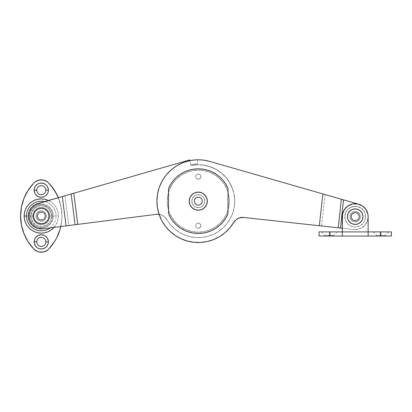 <?xml version="1.0" encoding="UTF-8"?>
<svg xmlns="http://www.w3.org/2000/svg" width="412" height="412" viewBox="0 0 412 412"><rect width="100%" height="100%" fill="white"/><g stroke="black" fill="none" stroke-linecap="round" stroke-linejoin="round"><path stroke-width="0.31" stroke-dasharray="2.06 1.54" d="M37.147 216.022A4.135 4.135 0 0 0 41.282 220.157A4.135 4.135 0 0 0 45.418 216.022A4.135 4.135 0 0 1 41.282 220.157A4.135 4.135 0 0 1 37.147 216.022L37.461 214.441L38.357 213.097L39.696 212.201L41.282 211.886L42.863 212.201L44.208 213.097L45.104 214.441L45.418 216.022L45.104 217.603L44.208 218.947L42.863 219.843L41.282 220.157L39.696 219.843L38.357 218.947L37.461 217.603L37.147 216.022L37.842 218.319L38.986 219.462L40.474 220.08L42.863 219.843L44.208 218.947L45.341 216.83L45.341 215.213L44.208 213.097L42.091 211.964L39.696 212.201L37.842 213.725L37.147 216.022A4.135 4.135 0 0 1 41.282 211.886A4.135 4.135 0 0 1 45.418 216.022A4.135 4.135 0 0 0 41.282 211.886A4.135 4.135 0 0 0 37.147 216.022A4.135 4.135 0 0 0 41.282 220.157A4.135 4.135 0 0 0 45.418 216.022A4.135 4.135 0 0 1 41.282 220.157A4.135 4.135 0 0 1 37.147 216.022L37.461 214.441L38.357 213.097L39.696 212.201L41.282 211.886L42.863 212.201L44.208 213.097L45.104 214.441L45.418 216.022L45.104 217.603L44.208 218.947L42.863 219.843L41.282 220.157L39.696 219.843L37.842 218.319L37.224 216.83L37.461 214.441L38.357 213.097L40.474 211.964L42.091 211.964L44.208 213.097L45.341 215.213L45.341 216.83L44.208 218.947L42.863 219.843L40.474 220.08L38.986 219.462L37.842 218.319L37.147 216.022A4.135 4.135 0 0 1 41.282 211.886A4.135 4.135 0 0 1 45.418 216.022A4.135 4.135 0 0 0 41.282 211.886A4.135 4.135 0 0 0 37.147 216.022M194.14 201.149A4.135 4.135 0 0 0 198.275 205.284A4.135 4.135 0 0 0 202.41 201.149A4.135 4.135 0 0 1 198.275 205.284A4.135 4.135 0 0 1 194.14 201.149L194.454 199.562L195.35 198.224L196.694 197.327L198.275 197.008L199.856 197.327L201.2 198.224L202.096 199.562L202.41 201.149L201.715 203.446L199.856 204.97L197.466 205.202L195.35 204.074L194.454 202.73L194.14 201.149L194.454 202.73L195.35 204.074L197.466 205.202L199.856 204.97L201.2 204.074L202.096 202.73L202.333 200.34L201.715 198.847L200.572 197.708L198.275 197.008L196.694 197.327L195.35 198.224L194.454 199.562L194.14 201.149A4.135 4.135 0 0 1 198.275 197.008A4.135 4.135 0 0 1 202.41 201.149A4.135 4.135 0 0 0 198.275 197.008A4.135 4.135 0 0 0 194.14 201.149A4.135 4.135 0 0 0 198.275 205.284A4.135 4.135 0 0 0 202.41 201.149A4.135 4.135 0 0 1 198.275 205.284A4.135 4.135 0 0 1 194.14 201.149L194.454 202.73L195.35 204.074L196.694 204.97L198.275 205.284L199.856 204.97L201.2 204.074L202.096 202.73L202.41 201.149L202.096 199.562L201.2 198.224L199.856 197.327L198.275 197.008L196.694 197.327L195.35 198.224L194.454 199.562L194.14 201.149L194.835 198.847L195.978 197.708L198.275 197.008L199.856 197.327L201.715 198.847L202.333 200.34L202.333 201.952L201.2 204.074L199.084 205.202L196.694 204.97L194.835 203.446L194.14 201.149A4.135 4.135 0 0 1 198.275 197.008A4.135 4.135 0 0 1 202.41 201.149A4.135 4.135 0 0 0 198.275 197.008A4.135 4.135 0 0 0 194.14 201.149M234.727 201.149A36.452 36.452 0 0 1 166.721 219.395A36.452 36.452 0 0 0 234.727 201.149L233.836 193.13L232.728 189.242L229.263 181.955L224.282 175.61L218.03 170.511L210.805 166.917L202.972 165.001L198.939 164.702L190.905 165.449L189.762 159.902L37.713 203.6A12.927 12.927 0 0 0 28.624 218.633A12.927 12.927 0 0 0 42.92 228.845L156.457 214.312L77.755 224.386L73.769 193.238L189.762 159.902L190.905 165.449A36.452 36.452 0 0 1 234.727 201.149A36.452 36.452 0 0 0 190.905 165.449L198.939 164.702L206.942 165.742L214.518 168.513L221.296 172.886L226.95 178.643L231.199 185.503L233.836 193.13L234.5 197.111L234.727 201.149L234.237 207.082L234.727 201.149M159.063 214.312L162.354 215.301L164.841 217.026L170.115 224.288L174.255 228.567L179.045 232.111L184.344 234.83L190.014 236.648L195.906 237.523L201.865 237.42L207.72 236.354L213.328 234.346L218.535 231.451L223.201 227.743L227.197 223.33L230.426 218.324L232.795 212.86L234.237 207.082L232.795 212.86L230.426 218.324L227.197 223.33L223.201 227.743L218.535 231.451L213.328 234.346L207.72 236.354L201.865 237.42L195.906 237.523L190.014 236.648L184.344 234.83L179.045 232.111L174.255 228.567L170.115 224.288L164.841 217.026L162.354 215.301L159.063 214.312A10.341 10.341 0 0 1 166.721 219.395A10.341 10.341 0 0 0 156.457 214.312M77.755 224.386L68.732 225.539L64.926 195.777L73.769 193.238L77.755 224.386M31.647 207.401L35.468 204.476L37.713 203.6L62.31 196.529L66.064 225.879L42.92 228.845L38.131 228.557L35.854 227.754M33.774 226.543L31.951 224.962M29.329 220.945L28.356 216.238M28.541 213.833L29.17 211.505M66.064 225.879L62.31 196.529L64.926 195.777L68.732 225.539L66.064 225.879M351.07 216.661A4.135 4.135 0 0 0 355.206 220.796A4.135 4.135 0 0 0 359.341 216.661A4.135 4.135 0 0 1 355.206 220.796A4.135 4.135 0 0 1 351.07 216.661L351.385 215.074L352.281 213.735L353.625 212.839L355.206 212.525L356.792 212.839L358.131 213.735L359.027 215.074L359.341 216.661L359.027 218.242L358.131 219.586L356.792 220.482L355.206 220.796L353.625 220.482L352.281 219.586L351.385 218.242L351.07 216.661L351.766 218.957L352.909 220.096L355.206 220.796L356.792 220.482L358.646 218.957L359.264 217.464L359.264 215.852L358.131 213.735L356.014 212.602L353.625 212.839L351.766 214.358L351.07 216.661A4.135 4.135 0 0 1 355.206 212.525A4.135 4.135 0 0 1 359.341 216.661A4.135 4.135 0 0 0 355.206 212.525A4.135 4.135 0 0 0 351.07 216.661A4.135 4.135 0 0 0 355.206 220.796A4.135 4.135 0 0 0 359.341 216.661A4.135 4.135 0 0 1 355.206 220.796A4.135 4.135 0 0 1 351.07 216.661L351.385 215.074L352.281 213.735L353.625 212.839L355.206 212.525L356.792 212.839L358.131 213.735L359.027 215.074L359.341 216.661L359.027 218.242L358.131 219.586L356.792 220.482L355.206 220.796L353.625 220.482L351.766 218.957L351.07 216.661L351.385 215.074L352.909 213.22L354.402 212.602L356.014 212.602L358.131 213.735L359.264 215.852L359.264 217.464L358.646 218.957L356.792 220.482L355.206 220.796L352.909 220.096L351.766 218.957L351.07 216.661A4.135 4.135 0 0 1 355.206 212.525A4.135 4.135 0 0 1 359.341 216.661A4.135 4.135 0 0 0 355.206 212.525A4.135 4.135 0 0 0 351.07 216.661A4.135 4.135 0 0 0 355.206 220.796A4.135 4.135 0 0 0 359.341 216.661A4.135 4.135 0 0 1 355.206 220.796A4.135 4.135 0 0 1 351.07 216.661L351.385 215.074L352.281 213.735L353.625 212.839L355.206 212.525L356.792 212.839L358.131 213.735L359.027 215.074L359.341 216.661L359.027 218.242L358.131 219.586L356.792 220.482L355.206 220.796L353.625 220.482L351.766 218.957L351.07 216.661L351.385 215.074L352.909 213.22L354.402 212.602L356.014 212.602L358.131 213.735L359.264 215.852L359.264 217.464L358.646 218.957L356.792 220.482L355.206 220.796L352.909 220.096L351.766 218.957L351.07 216.661A4.135 4.135 0 0 1 355.206 212.525A4.135 4.135 0 0 1 359.341 216.661A4.135 4.135 0 0 0 355.206 212.525A4.135 4.135 0 0 0 351.07 216.661M209.641 161.375L209.698 161.391A41.365 41.365 0 0 0 156.91 201.149A41.365 41.365 0 0 0 233.748 222.423A10.341 10.341 0 0 1 243.739 217.459L319.336 225.735L243.739 217.459M225.349 183.505L228.006 188.48L228.006 213.813L225.349 218.793M223.098 221.836L219.828 225.225L216.094 228.104L211.984 230.411L207.576 232.095L202.977 233.12L198.275 233.46M195.133 233.31L188.974 232.095L184.571 230.411L180.456 228.104L176.722 225.225M173.452 221.836L170.707 218.005L168.544 213.813L168.544 188.48L170.707 184.293L173.452 180.461M176.722 177.067L180.456 174.188L184.571 171.881L188.974 170.202L193.573 169.178L198.275 168.832M201.633 169.008L207.576 170.202L211.984 171.881L216.094 174.188L219.828 177.067L223.598 181.069M352.687 203.981L357.729 203.981L360.155 204.718L362.39 205.912L365.954 209.476A12.927 12.927 0 0 1 368.132 216.655L367.21 221.455L364.651 225.482L360.804 228.31L358.558 229.144L353.8 229.51L358.558 229.144L360.804 228.31L364.651 225.482L367.21 221.455L368.132 216.666A12.927 12.927 0 0 1 353.8 229.51L342.279 228.248L353.8 229.51A12.927 12.927 0 0 0 367.89 219.158A12.927 12.927 0 0 0 358.78 204.234L359.522 204.476L358.78 204.234A12.927 12.927 0 0 1 360.15 204.718M367.695 213.318L367.906 214.255M366.798 210.934L367.221 211.886M365.475 208.802L366.093 209.693M364.805 208.003L364.568 207.746L364.805 208.003M363.775 206.978L362.704 206.129L363.775 206.978M361.767 205.521L360.567 204.898L361.767 205.521M343.546 199.856L358.78 204.234L343.546 199.856L340.425 228.042L321.566 225.982L325.047 194.541L343.546 199.856L340.425 228.042L353.8 229.51L319.336 225.735L322.853 193.913L341.357 199.228M322.853 193.913L209.698 161.391L322.853 193.913L319.336 225.735L321.566 225.982L325.047 194.541M236.751 219.225L235.592 220.152M225.107 232.625L219.642 236.565L213.627 239.557L207.205 241.535L200.551 242.447L193.836 242.271L187.228 241.01M180.93 238.697L175.079 235.396L169.842 231.189L165.356 226.188L161.736 220.533L159.078 214.358L157.456 207.844L156.91 201.071M157.389 194.886L157.667 193.29M159.187 187.62L159.331 187.203M161.88 181.496L162.668 180.101M165.835 175.486L166.314 174.889M170.614 170.393L171.809 169.358M176.182 166.175L177.036 165.655M182.588 162.874L184.015 162.318M189.087 160.814L189.911 160.639L190.751 164.687A37.229 37.229 0 0 1 197.729 163.925L197.667 159.789L198.672 159.784M202.591 160.011L204.29 160.222M168.544 188.48L168.544 213.813A32.316 32.316 0 0 0 170.707 218.005M184.576 230.416A32.316 32.316 0 0 0 188.969 232.095M207.581 232.095A32.316 32.316 0 0 0 211.974 230.416M225.848 184.293A32.316 32.316 0 0 1 228.006 188.48L228.006 213.813M211.974 171.876A32.316 32.316 0 0 0 207.581 170.202M188.969 170.202A32.316 32.316 0 0 0 184.576 171.876M197.667 159.789L197.729 163.925A37.229 37.229 0 0 0 190.751 164.687A37.229 37.229 0 0 1 197.729 163.925A37.229 37.229 0 0 0 190.751 164.687L189.911 160.639A41.365 41.365 0 0 1 197.667 159.789M195.69 176.588A2.585 2.585 0 0 1 198.275 174.003A2.585 2.585 0 0 1 200.86 176.588A2.585 2.585 0 0 0 198.275 174.003A2.585 2.585 0 0 0 195.69 176.588L196.447 174.76L198.275 174.003L200.103 174.76L200.86 176.588L200.103 178.417L198.275 179.174L197.286 178.978L196.127 178.025L195.69 176.588L195.885 175.6L196.838 174.436L197.77 174.049L198.78 174.049L200.103 174.76L200.665 175.6L200.809 177.093L200.103 178.417L199.264 178.978L198.275 179.174L196.838 178.736L195.885 177.577L195.69 176.588A2.585 2.585 0 0 0 198.275 179.174A2.585 2.585 0 0 0 200.86 176.588A2.585 2.585 0 0 1 198.275 179.174A2.585 2.585 0 0 1 195.69 176.588M195.69 225.704A2.585 2.585 0 0 1 198.275 223.119A2.585 2.585 0 0 1 200.86 225.704A2.585 2.585 0 0 0 198.275 223.119A2.585 2.585 0 0 0 195.69 225.704L196.447 223.876L198.275 223.119L200.103 223.876L200.86 225.704L200.103 227.532L198.275 228.289L196.838 227.857L196.127 227.141L195.69 225.704L195.885 224.715L196.447 223.876L197.77 223.17L198.78 223.17L200.103 223.876L200.665 224.715L200.809 226.209L200.103 227.532L199.264 228.094L197.77 228.243L196.838 227.857L195.885 226.698L195.69 225.704A2.585 2.585 0 0 0 198.275 228.289A2.585 2.585 0 0 0 200.86 225.704A2.585 2.585 0 0 1 198.275 228.289A2.585 2.585 0 0 1 195.69 225.704M194.268 201.149A4.007 4.007 0 0 1 198.275 197.142A4.007 4.007 0 0 1 202.282 201.149A4.007 4.007 0 0 0 198.275 197.142A4.007 4.007 0 0 0 194.268 201.149L194.572 199.614L195.442 198.311L196.74 197.446L198.275 197.142L199.81 197.446L201.108 198.311L201.978 199.614L202.282 201.149L201.978 202.678L201.108 203.981L199.81 204.846L198.275 205.155L196.05 204.481L194.943 203.374L194.268 201.149L194.572 199.614L195.442 198.311L197.492 197.214L199.058 197.214L201.108 198.311L201.978 199.614L202.204 201.926L201.607 203.374L199.81 204.846L198.275 205.155L196.05 204.481L194.943 203.374L194.268 201.149A4.007 4.007 0 0 0 198.275 205.155A4.007 4.007 0 0 0 202.282 201.149A4.007 4.007 0 0 1 198.275 205.155A4.007 4.007 0 0 1 194.268 201.149M167.251 201.149A31.024 31.024 0 0 0 198.275 232.167A31.024 31.024 0 0 0 229.299 201.149A31.024 31.024 0 0 1 198.275 232.167A31.024 31.024 0 0 1 167.251 201.149L167.849 207.2L169.615 213.019L172.479 218.381L176.341 223.083L181.038 226.94L186.404 229.808L192.224 231.575L198.275 232.167L204.326 231.575L210.146 229.808L215.512 226.94L220.209 223.083L224.071 218.381L226.935 213.019L228.701 207.2L229.299 201.149L228.701 195.092L226.935 189.273L224.071 183.912L220.209 179.21L215.512 175.352L210.146 172.484L204.326 170.722L198.275 170.125L192.224 170.722L186.404 172.484L181.038 175.352L176.341 179.21L172.479 183.912L169.615 189.273L167.849 195.092L167.251 201.149L167.849 207.2L169.615 213.019L172.479 218.381L176.341 223.083L181.038 226.94L186.404 229.808L192.224 231.575L198.275 232.167L204.326 231.575L210.146 229.808L215.512 226.94L220.209 223.083L224.071 218.381L226.935 213.019L228.701 207.2L229.299 201.149L228.701 195.092L226.935 189.273L224.071 183.912L220.209 179.21L215.512 175.352L210.146 172.484L204.326 170.722L198.275 170.125L192.224 170.722L186.404 172.484L181.038 175.352L176.341 179.21L172.479 183.912L169.615 189.273L167.849 195.092L167.251 201.149A31.024 31.024 0 0 1 198.275 170.125A31.024 31.024 0 0 1 229.299 201.149A31.024 31.024 0 0 0 198.275 170.125A31.024 31.024 0 0 0 167.251 201.149M205.799 196.117L207.148 199.382L207.324 201.149A9.049 9.049 0 0 0 198.275 192.1A9.049 9.049 0 0 0 189.226 201.149A9.049 9.049 0 0 0 198.275 210.197A9.049 9.049 0 0 0 207.324 201.149L206.633 204.609L205.799 206.175M191.812 201.149A6.463 6.463 0 0 1 198.275 194.685A6.463 6.463 0 0 1 204.738 201.149A6.463 6.463 0 0 0 198.275 194.685A6.463 6.463 0 0 0 191.812 201.149L192.306 203.621L193.707 205.717L195.803 207.118L198.275 207.612L200.747 207.118L202.843 205.717L204.244 203.621L204.738 201.149L204.244 198.672L202.843 196.576L200.747 195.175L198.275 194.685L195.803 195.175L193.707 196.576L192.306 198.672L191.812 201.149A6.463 6.463 0 0 0 198.275 207.612A6.463 6.463 0 0 0 204.738 201.149A6.463 6.463 0 0 1 198.275 207.612A6.463 6.463 0 0 1 191.812 201.149L192.306 198.672L193.707 196.576L195.803 195.175L198.275 194.685L200.747 195.175L202.843 196.576L204.244 198.672L204.738 201.149L204.244 203.621L202.843 205.717L200.747 207.118L198.275 207.612L195.803 207.118L193.707 205.717L192.306 203.621L191.812 201.149M194.397 201.149A3.878 3.878 0 0 1 198.275 197.271A3.878 3.878 0 0 1 202.153 201.149A3.878 3.878 0 0 0 198.275 197.271A3.878 3.878 0 0 0 194.397 201.149A3.878 3.878 0 0 0 198.275 205.027A3.878 3.878 0 0 0 202.153 201.149A3.878 3.878 0 0 1 198.275 205.027A3.878 3.878 0 0 1 194.397 201.149L194.691 199.66L195.535 198.404L196.792 197.564L198.275 197.271L199.758 197.564L201.015 198.404L201.859 199.66L202.153 201.149L201.859 202.632L201.015 203.888L199.758 204.728L198.275 205.027L196.792 204.728L195.535 203.888L194.691 202.632L194.397 201.149L194.691 202.632L196.122 204.373L198.275 205.027L199.758 204.728L201.499 203.301L202.081 201.906L201.859 199.66L201.015 198.404L199.032 197.343L196.792 197.564L195.051 198.991L194.397 201.149M190.756 206.175L189.917 204.609L189.226 201.149L189.917 197.683L190.751 196.122M193.243 193.625L196.509 192.27L198.275 192.1L200.041 192.27L203.301 193.625M203.307 208.668L201.736 209.507L198.275 210.197L194.814 209.507L193.249 208.668M329.353 235.401L325.089 235.401L329.353 235.401L329.353 231.91L329.353 236.05L325.089 236.05L329.353 236.05L329.353 235.401L325.089 235.401L329.353 235.401L329.353 236.05L325.089 236.05L333.622 236.05L329.353 236.05L329.353 235.401L333.622 235.401L329.353 235.401L329.353 231.91L321.602 231.91L337.109 231.91L319.017 231.91L330.002 231.91L330.002 236.05L380.415 236.05L380.415 231.91L391.4 231.91L330.002 231.91L330.002 236.05L380.415 236.05L380.415 231.91L321.602 231.91L329.353 231.91L329.353 235.401L333.622 235.401L329.353 235.401M381.059 235.401L376.795 235.401L381.059 235.401L381.059 231.91L381.059 236.05L376.795 236.05L381.059 236.05L381.059 235.401L376.795 235.401L381.059 235.401L381.059 236.05L376.795 236.05L385.323 236.05L381.059 236.05L381.059 235.401L385.323 235.401L381.059 235.401L381.059 231.91L373.303 231.91L388.815 231.91L373.303 231.91L381.059 231.91L381.059 235.401L385.323 235.401L381.059 235.401M342.532 214.132L342.279 236.05L342.279 231.91L368.132 231.91L367.885 214.132M368.132 236.05L368.132 231.91L368.132 236.05M391.4 236.05L380.415 236.05L391.4 236.05M350.262 204.718L346.07 207.519L343.263 211.717M342.279 231.91L368.132 231.91L368.132 216.661A12.927 12.927 0 0 0 355.206 203.734A12.927 12.927 0 0 0 342.279 216.661L342.279 231.91M381.059 236.05L385.323 236.05L381.059 236.05M381.059 231.91L388.815 231.91L381.059 231.91M329.353 236.05L333.622 236.05L329.353 236.05M329.353 231.91L337.109 231.91L329.353 231.91M365.547 216.661A10.341 10.341 0 0 0 355.206 206.319A10.341 10.341 0 0 0 344.865 216.661A10.341 10.341 0 0 1 355.206 206.319A10.341 10.341 0 0 1 365.547 216.661L364.759 212.7L362.519 209.347L359.166 207.107L355.206 206.319L351.251 207.107L347.893 209.347L345.653 212.7L344.865 216.661L345.653 220.616L347.893 223.968L351.251 226.214L355.206 227.002L359.166 226.214L360.953 225.256L363.806 222.403L365.351 218.674L365.351 214.642L364.759 212.7L363.806 210.913L360.953 208.06L357.225 206.515L353.192 206.515L349.464 208.06L347.893 209.347L345.653 212.7L344.865 216.661L345.065 218.674L345.653 220.616L347.893 223.968L351.251 226.214L355.206 227.002L359.166 226.214L360.953 225.256L363.806 222.403L365.351 218.674L365.547 216.661A10.341 10.341 0 0 1 355.206 227.002A10.341 10.341 0 0 1 344.865 216.661A10.341 10.341 0 0 0 355.206 227.002A10.341 10.341 0 0 0 365.547 216.661M359.084 216.661A3.878 3.878 0 0 1 355.206 220.538A3.878 3.878 0 0 1 351.328 216.661A3.878 3.878 0 0 0 355.206 220.538A3.878 3.878 0 0 0 359.084 216.661L358.79 218.144L357.951 219.4L356.689 220.24L355.206 220.538L353.723 220.24L352.466 219.4L351.627 218.144L351.328 216.661L351.627 215.177L352.466 213.916L353.723 213.076L355.206 212.783L356.689 213.076L357.951 213.916L358.79 215.177L359.084 216.661A3.878 3.878 0 0 0 355.206 212.783A3.878 3.878 0 0 0 351.328 216.661A3.878 3.878 0 0 1 355.206 212.783A3.878 3.878 0 0 1 359.084 216.661L358.79 215.177L357.951 213.916L356.689 213.076L355.206 212.783L353.723 213.076L352.466 213.916L351.627 215.177L351.328 216.661L351.627 218.144L352.466 219.4L353.723 220.24L355.206 220.538L356.689 220.24L357.951 219.4L358.79 218.144L359.084 216.661M360.376 216.661A5.171 5.171 0 0 1 355.206 221.831A5.171 5.171 0 0 1 350.035 216.661A5.171 5.171 0 0 0 355.206 221.831A5.171 5.171 0 0 0 360.376 216.661L359.985 218.638L358.862 220.317L357.183 221.435L355.206 221.831L353.228 221.435L351.549 220.317L350.432 218.638L350.035 216.661L350.432 214.678L351.549 213.004L353.228 211.881L355.206 211.49L357.183 211.881L358.862 213.004L359.985 214.678L360.376 216.661A5.171 5.171 0 0 0 355.206 211.49A5.171 5.171 0 0 0 350.035 216.661A5.171 5.171 0 0 1 355.206 211.49A5.171 5.171 0 0 1 360.376 216.661L359.985 214.678L358.862 213.004L357.183 211.881L355.206 211.49L353.228 211.881L351.549 213.004L350.432 214.678L350.035 216.661L350.432 218.638L351.549 220.317L353.228 221.435L355.206 221.831L357.183 221.435L358.862 220.317L359.985 218.638L360.376 216.661M348.758 220.971L347.599 218.169L347.45 216.661A7.756 7.756 0 0 0 355.206 224.416A7.756 7.756 0 0 0 362.962 216.661A7.756 7.756 0 0 0 355.206 208.905A7.756 7.756 0 0 0 347.45 216.661L347.599 215.146L348.758 212.35M361.654 212.35L362.375 213.689L362.962 216.661L362.375 219.627L361.654 220.966M359.516 223.108L356.72 224.267L355.206 224.416L353.692 224.267L350.9 223.108M350.895 210.213L352.239 209.492L355.206 208.905L358.177 209.492L359.516 210.213M51.624 216.022A10.341 10.341 0 0 0 41.282 205.681A10.341 10.341 0 0 0 30.941 216.022A10.341 10.341 0 0 1 41.282 205.681A10.341 10.341 0 0 1 51.624 216.022L50.836 212.067L48.595 208.709L45.238 206.469L41.282 205.681L37.322 206.469L33.969 208.709L31.729 212.067L30.941 216.022L31.729 219.977L33.969 223.335L37.322 225.575L41.282 226.363L43.301 226.162L47.025 224.622L49.878 221.769L50.836 219.977L51.624 216.022L50.836 212.067L48.595 208.709L47.025 207.421L43.301 205.882L41.282 205.681L37.322 206.469L33.969 208.709L32.682 210.275L31.137 214.003L31.137 218.041L32.682 221.769L35.535 224.622L37.322 225.575L41.282 226.363L43.301 226.162L47.025 224.622L49.878 221.769L50.836 219.977L51.624 216.022A10.341 10.341 0 0 1 41.282 226.363A10.341 10.341 0 0 1 30.941 216.022A10.341 10.341 0 0 0 41.282 226.363A10.341 10.341 0 0 0 51.624 216.022M49.224 216.022A7.946 7.946 0 0 1 41.282 223.968A7.946 7.946 0 0 1 33.336 216.022A7.946 7.946 0 0 1 41.282 208.075A7.946 7.946 0 0 1 49.224 216.022L52.695 216.022A11.412 11.412 0 0 0 41.282 204.609A11.412 11.412 0 0 0 29.87 216.022L33.336 216.022L33.944 212.983L35.664 210.403L38.244 208.683L41.282 208.075L44.321 208.683L46.901 210.403L48.621 212.983L49.224 216.022L48.621 219.06L46.901 221.641L44.321 223.361L41.282 223.968L38.244 223.361L35.664 221.641L33.944 219.06L33.336 216.022L33.49 217.572L34.675 220.435L36.869 222.629L39.732 223.814L41.282 223.968L42.833 223.814L45.696 222.629L46.901 221.641L48.621 219.06L49.224 216.022L48.621 212.983L46.901 210.403L45.696 209.414L42.833 208.23L41.282 208.075L38.244 208.683L36.869 209.414L34.675 211.608L33.49 214.472L33.336 216.022L29.87 216.022A11.412 11.412 0 0 1 41.282 204.609A11.412 11.412 0 0 1 52.695 216.022L56.078 216.022A14.796 14.796 0 0 0 44.635 201.607A14.796 14.796 0 0 1 56.078 216.022L52.695 216.022A11.412 11.412 0 0 1 41.282 227.434A11.412 11.412 0 0 1 29.87 216.022L28.356 216.022L29.87 216.022A11.412 11.412 0 0 0 41.282 227.434A11.412 11.412 0 0 0 52.695 216.022L49.224 216.022A7.946 7.946 0 0 1 41.282 223.968A7.946 7.946 0 0 1 33.336 216.022A7.946 7.946 0 0 1 41.282 208.075A7.946 7.946 0 0 1 49.224 216.022M32.646 216.022A8.637 8.637 0 0 0 41.282 224.658A8.637 8.637 0 0 0 49.919 216.022A8.637 8.637 0 0 1 41.282 224.658A8.637 8.637 0 0 1 32.646 216.022L24.174 216.022A17.108 17.108 0 0 1 41.282 198.914A17.108 17.108 0 0 1 58.391 216.022L53.303 216.022A12.02 12.02 0 0 0 41.282 204.002A12.02 12.02 0 0 0 29.257 216.022A12.02 12.02 0 0 0 41.282 228.042A12.02 12.02 0 0 0 53.303 216.022L49.919 216.022L53.303 216.022A12.02 12.02 0 0 0 41.282 204.002A12.02 12.02 0 0 0 29.257 216.022L32.646 216.022A8.637 8.637 0 0 1 41.282 207.385A8.637 8.637 0 0 1 49.919 216.022A8.637 8.637 0 0 0 41.282 207.385A8.637 8.637 0 0 0 32.646 216.022M36.843 191.055L36.756 190.169A4.522 4.522 0 0 0 41.282 194.696A4.522 4.522 0 0 0 45.804 190.169L45.717 191.055M36.843 242.756L36.756 241.875A4.522 4.522 0 0 0 41.282 246.397A4.522 4.522 0 0 0 45.804 241.875L45.717 242.756M37.276 216.022A4.007 4.007 0 0 0 41.282 220.029A4.007 4.007 0 0 0 45.289 216.022A4.007 4.007 0 0 1 41.282 220.029A4.007 4.007 0 0 1 37.276 216.022L37.58 217.557L38.45 218.854L39.748 219.725L41.282 220.029L42.817 219.725L44.115 218.854L44.985 217.557L45.289 216.022L44.614 213.797L42.817 212.319L40.5 212.092L38.45 213.189L37.58 214.487L37.276 216.022L37.95 213.797L39.058 212.69L40.5 212.092L42.817 212.319L44.115 213.189L44.985 214.487L45.289 216.022L44.614 218.247L42.817 219.725L41.282 220.029L39.748 219.725L38.45 218.854L37.58 217.557L37.276 216.022A4.007 4.007 0 0 1 41.282 212.015A4.007 4.007 0 0 1 45.289 216.022A4.007 4.007 0 0 0 41.282 212.015A4.007 4.007 0 0 0 37.276 216.022M51.768 245.537A47.828 47.828 0 0 0 60.028 229.484L61.749 220.564L61.965 216.022A47.828 47.828 0 0 0 58.308 197.678L61.1 206.978L61.965 216.022A47.828 47.828 0 0 1 60.791 226.559A47.828 47.828 0 0 0 61.965 216.022L61.749 220.564L60.791 226.559M48.771 249.008A47.828 47.828 0 0 0 51.721 245.598M54.039 227.419L57.088 222.568L58.061 219.359L58.391 216.022L58.061 212.685L57.088 209.476L55.507 206.515L53.38 203.925L50.789 201.798L48.482 200.505L50.789 201.798L53.38 203.925L55.507 206.515L57.088 209.476L58.061 212.685L58.391 216.022L58.061 219.359L57.088 222.568L55.507 225.529L53.38 228.119L50.789 230.246L47.828 231.827L44.609 232.806M50.063 227.929A14.796 14.796 0 0 0 56.078 216.022M35.381 250.367A10.341 10.341 0 0 0 37.209 251.377L41.282 252.216L45.356 251.377A10.341 10.341 0 0 0 47.184 250.367L45.356 251.377M33.794 183.036A47.828 47.828 0 0 0 30.843 186.445M30.792 186.507A47.828 47.828 0 0 0 28.181 190.179L25.91 194.124M28.181 241.865A47.828 47.828 0 0 0 30.792 245.537M30.843 245.598A47.828 47.828 0 0 0 33.794 249.008L30.818 245.567M47.184 181.677A10.341 10.341 0 0 0 45.356 180.667L41.282 179.828L37.209 180.667A10.341 10.341 0 0 0 35.381 181.677L37.209 180.667M56.655 194.124L60.028 202.56L61.749 211.48L61.965 216.022A47.828 47.828 0 0 0 51.768 186.507M51.721 186.445A47.828 47.828 0 0 0 48.771 183.036L51.747 186.476M51.747 245.567L56.655 237.92M58.54 233.784L60.028 229.484M30.818 186.476L28.181 190.184M24.02 198.26L21.465 206.978L20.816 211.48L20.816 220.564L21.465 225.065M22.536 229.484L25.91 237.92M31.776 230.246L29.185 228.119L27.058 225.529L25.477 222.568M24.504 219.359L24.174 216.022L24.504 212.685M25.477 209.476L27.058 206.515L29.185 203.925L31.776 201.798L34.737 200.217L37.956 199.238M45.459 191.899L44.481 193.367L43.013 194.351M41.282 194.696L40.397 194.608M39.552 194.351L38.084 193.367L37.101 191.899M45.717 189.288L45.804 190.169A4.522 4.522 0 0 0 41.282 185.647A4.522 4.522 0 0 0 36.756 190.169L36.843 189.288M37.101 188.439L38.084 186.971L40.397 185.735M41.282 185.647L43.796 186.409L45.459 188.439M45.459 243.605L44.481 245.073L42.163 246.309M41.282 246.397L38.769 245.634L37.101 243.605M45.717 240.989L45.804 241.875A4.522 4.522 0 0 0 41.282 237.348A4.522 4.522 0 0 0 36.756 241.875L36.843 240.989M37.101 240.145L38.084 238.677L39.552 237.693M41.282 237.348L42.163 237.436M43.013 237.693L44.481 238.677L45.459 240.145M24.174 216.022L29.257 216.022A12.02 12.02 0 0 0 41.282 228.042A12.02 12.02 0 0 0 53.303 216.022L58.391 216.022A17.108 17.108 0 0 1 41.282 233.13A17.108 17.108 0 0 1 24.174 216.022M48.482 200.505A17.108 17.108 0 0 1 58.391 216.022M37.404 216.022A3.878 3.878 0 0 1 41.282 212.144A3.878 3.878 0 0 1 45.16 216.022A3.878 3.878 0 0 0 41.282 212.144A3.878 3.878 0 0 0 37.404 216.022L37.698 214.539L38.537 213.282L39.799 212.438L41.282 212.144L42.766 212.438L44.022 213.282L44.862 214.539L45.16 216.022L44.862 217.505L44.022 218.762L42.766 219.606L41.282 219.9L39.799 219.606L38.537 218.762L37.698 217.505L37.404 216.022A3.878 3.878 0 0 0 41.282 219.9A3.878 3.878 0 0 0 45.16 216.022A3.878 3.878 0 0 1 41.282 219.9A3.878 3.878 0 0 1 37.404 216.022L37.698 217.505L38.537 218.762L39.799 219.606L41.282 219.9L42.766 219.606L44.022 218.762L44.862 217.505L45.16 216.022L44.862 214.539L44.022 213.282L42.766 212.438L41.282 212.144L39.799 212.438L38.537 213.282L37.698 214.539L37.404 216.022M36.112 216.022A5.171 5.171 0 0 1 41.282 210.851A5.171 5.171 0 0 1 46.453 216.022A5.171 5.171 0 0 0 41.282 210.851A5.171 5.171 0 0 0 36.112 216.022L36.503 214.044L37.626 212.365L39.305 211.243L41.282 210.851L43.26 211.243L44.939 212.365L46.056 214.044L46.453 216.022L46.056 218L44.939 219.678L43.26 220.801L41.282 221.192L39.305 220.801L37.626 219.678L36.503 218L36.112 216.022A5.171 5.171 0 0 0 41.282 221.192A5.171 5.171 0 0 0 46.453 216.022A5.171 5.171 0 0 1 41.282 221.192A5.171 5.171 0 0 1 36.112 216.022L36.503 218L37.626 219.678L39.305 220.801L41.282 221.192L43.26 220.801L44.939 219.678L46.056 218L46.453 216.022L46.056 214.044L44.939 212.365L43.26 211.243L41.282 210.851L39.305 211.243L37.626 212.365L36.503 214.044L36.112 216.022M47.73 211.711L48.889 214.508L49.038 216.022A7.756 7.756 0 0 0 41.282 208.266A7.756 7.756 0 0 0 33.526 216.022A7.756 7.756 0 0 0 41.282 223.778A7.756 7.756 0 0 0 49.038 216.022L48.889 217.536L47.73 220.332M34.835 220.332L33.676 217.536L33.526 216.022L33.676 214.508L34.835 211.711M36.972 209.574L39.768 208.415L41.282 208.266L42.796 208.415L45.588 209.574M45.593 222.47L42.796 223.628L41.282 223.778L39.768 223.628L36.972 222.47M325.089 236.05L325.089 235.401L321.602 231.91M376.795 236.05L376.795 235.401L373.303 231.91M385.323 236.05L385.323 235.401L388.815 231.91M333.622 236.05L333.622 235.401L337.109 231.91"/><path stroke-width="0.62" d="M189.762 159.902L73.769 193.238L77.755 224.386L156.457 214.312L159.48 214.374L156.457 214.312L75.087 224.725L71.152 193.99L62.31 196.529L66.064 225.879L75.087 224.725L66.064 225.879L62.31 196.529L35.468 204.476L31.652 207.396L30.22 209.337L29.17 211.505L28.356 216.238L29.329 220.94L31.951 224.962L35.854 227.754L38.131 228.557L42.92 228.845L66.064 225.879L42.92 228.845A12.927 12.927 0 0 1 28.624 218.633A12.927 12.927 0 0 1 37.713 203.6L189.762 159.902L189.911 160.639L189.762 159.902M35.854 227.754L33.774 226.543M31.951 224.962L29.329 220.94M28.356 216.238L28.541 213.833M29.17 211.505L31.652 207.396M156.457 214.312A10.341 10.341 0 0 1 159.063 214.312M77.755 224.386L73.769 193.238L71.152 193.99L75.087 224.725L77.755 224.386M235.602 220.142L233.748 222.423A41.365 41.365 0 0 1 156.91 201.149L157.456 207.844L159.078 214.358L161.736 220.533L165.356 226.188L169.842 231.189L175.079 235.396L180.93 238.697L187.239 241.01L193.836 242.271L200.551 242.447L207.205 241.535L213.627 239.557L219.642 236.565L225.091 232.641L229.834 227.882L235.602 220.142L238.018 218.478L240.809 217.557L243.739 217.459L319.336 225.735L322.853 193.913L209.698 161.391L205.037 160.34L200.284 159.83L195.499 159.877L190.756 160.474L186.111 161.612L181.63 163.281L177.371 165.454L173.39 168.106L169.744 171.196L166.479 174.688L163.636 178.535L161.262 182.686L159.377 187.079L158.012 191.662L157.188 196.375L156.91 201.149A41.365 41.365 0 0 1 209.698 161.391L322.853 193.913L319.336 225.735L338.195 227.8L341.357 199.228L325.047 194.541M225.349 218.793L223.098 221.836L225.848 218.005L228.006 213.813A32.316 32.316 0 0 1 168.544 213.813L170.707 218.005A32.316 32.316 0 0 0 184.576 230.416L188.974 232.095A32.316 32.316 0 0 0 207.581 232.095L211.984 230.411A32.316 32.316 0 0 0 228.006 213.813L228.006 188.48L225.848 184.293A32.316 32.316 0 0 0 211.974 171.876L207.576 170.202A32.316 32.316 0 0 0 188.969 170.202L184.571 171.881A32.316 32.316 0 0 0 168.544 188.48A32.316 32.316 0 0 1 228.006 188.48L228.006 213.813M188.974 232.095L193.573 233.12L198.275 233.46L195.133 233.31M176.722 225.225L173.452 221.836L176.722 225.225L180.456 228.104L184.571 230.411M173.452 180.461L176.722 177.067L173.452 180.461L170.707 184.293L168.544 188.48L168.544 213.813L168.544 188.48M207.576 170.202L202.977 169.178L198.275 168.832L201.633 169.008M223.598 181.069L225.349 183.505M343.546 199.856L358.718 204.218L343.546 199.856L340.425 228.042L342.279 228.248L340.425 228.042L343.546 199.856L322.853 193.913M368.132 216.666L368.112 215.95L368.132 216.666A12.927 12.927 0 0 1 368.132 216.661L367.885 214.137A12.927 12.927 0 0 1 367.885 214.142L367.149 211.711A12.927 12.927 0 0 1 367.149 211.717L365.954 209.476L362.39 205.912L357.729 203.981L352.687 203.981L348.027 205.912L344.458 209.476L342.532 214.137L342.279 231.91L380.415 231.91L380.415 236.05L368.132 236.05L391.4 236.05L380.415 236.05L380.415 231.91L391.4 231.91L368.132 231.91L368.132 216.661L368.132 231.91L342.279 231.91L342.279 236.05L330.002 236.05L330.002 231.91L342.279 231.91L342.279 236.05L368.132 236.05L368.132 231.91L368.132 236.05L330.002 236.05L330.002 231.91L319.017 231.91L342.279 231.91L342.279 216.661A12.927 12.927 0 0 1 355.206 203.734A12.927 12.927 0 0 1 368.132 216.661M367.906 214.255L367.695 213.318M367.221 211.886L366.798 210.934M366.093 209.693L365.475 208.802M364.568 207.746L363.775 206.978L364.568 207.746M362.704 206.129L361.767 205.521L362.704 206.129M360.567 204.898L359.522 204.476L360.567 204.898M225.091 232.641L229.834 227.882L233.748 222.423A10.341 10.341 0 0 1 243.739 217.459L340.425 228.042L338.195 227.8L341.357 199.228M360.15 204.718A12.927 12.927 0 0 1 365.954 209.476L367.885 214.137M243.739 217.459L239.377 217.917L236.751 219.225M187.239 241.01L180.93 238.697M156.91 201.071L157.389 194.886M157.667 193.29L159.187 187.62M159.331 187.203L161.88 181.496M162.668 180.101L165.835 175.486M166.314 174.889L170.614 170.393M171.809 169.358L176.182 166.175M177.036 165.655L182.588 162.874M184.015 162.318L189.087 160.814M198.672 159.784L202.591 160.011M204.29 160.222L209.641 161.375M170.707 218.005L173.452 221.836M198.275 233.46L202.977 233.12L207.576 232.095M211.984 230.411L216.094 228.104L219.828 225.225L223.098 221.836M225.848 184.293L223.098 180.461L219.828 177.067L216.094 174.188L211.984 171.881M198.275 168.832L193.573 169.178L188.974 170.202M184.571 171.881L180.456 174.188L176.722 177.067M189.226 201.149A9.049 9.049 0 0 1 198.275 192.1A9.049 9.049 0 0 1 207.324 201.149L206.633 197.683L204.671 194.747L201.736 192.785L198.275 192.1L194.814 192.785L191.879 194.747L189.917 197.683L189.226 201.149L189.917 204.609L191.879 207.545L194.814 209.507L198.275 210.197L201.736 209.507L204.671 207.545L206.633 204.609L207.324 201.149A9.049 9.049 0 0 1 198.275 210.197A9.049 9.049 0 0 1 189.226 201.149M190.751 196.122L193.249 193.625M203.301 193.625L205.799 196.122M205.799 206.175L203.301 208.668M193.249 208.668L190.751 206.175M319.017 236.05L330.002 236.05L319.017 236.05L319.017 231.91M352.687 203.981L350.262 204.718M343.263 211.711L342.532 214.137M362.962 216.661A7.756 7.756 0 0 1 355.206 224.416A7.756 7.756 0 0 1 347.45 216.661A7.756 7.756 0 0 1 355.206 208.905A7.756 7.756 0 0 1 362.962 216.661L362.375 213.689L360.691 211.176L358.177 209.492L355.206 208.905L352.239 209.492L349.721 211.176L348.042 213.689L347.45 216.661L348.042 219.627L349.721 222.145L352.239 223.824L355.206 224.416L358.177 223.824L360.691 222.145L362.375 219.627L362.962 216.661M361.654 220.966L359.516 223.108M350.9 223.108L348.758 220.966M348.758 212.35L350.9 210.213M359.516 210.213L361.654 212.35M24.174 216.022L26.486 216.022A14.796 14.796 0 0 0 50.063 227.929A14.796 14.796 0 0 1 26.486 216.022L24.174 216.022L24.504 219.359L25.477 222.568L27.058 225.529L29.185 228.119L31.776 230.246L34.737 231.827L37.945 232.801L41.282 233.13L44.62 232.801L47.828 231.827L50.789 230.246L54.039 227.419A17.108 17.108 0 0 1 24.174 216.022A17.108 17.108 0 0 1 48.482 200.505L44.62 199.243L41.282 198.914L37.945 199.243L34.737 200.217L31.776 201.798L29.185 203.925L27.058 206.515L25.477 209.476L24.504 212.685L24.174 216.022M36.756 190.169A4.522 4.522 0 0 0 41.282 194.696A4.522 4.522 0 0 0 45.804 190.169L48.389 190.169A7.107 7.107 0 0 1 41.282 197.281A7.107 7.107 0 0 1 34.17 190.169L36.756 190.169A4.522 4.522 0 0 1 41.282 185.647A4.522 4.522 0 0 1 45.804 190.169A4.522 4.522 0 0 1 41.282 194.696A4.522 4.522 0 0 1 36.756 190.169L34.17 190.169L34.711 192.888L35.37 194.119L37.332 196.081L38.563 196.74L41.282 197.281L44.002 196.74L45.232 196.081L47.195 194.119L47.849 192.888L48.256 191.559L48.256 188.784L47.195 186.219L46.309 185.143L45.232 184.257L42.668 183.196L39.897 183.196L38.563 183.603L37.332 184.257L35.37 186.219L34.711 187.45L34.17 190.169A7.107 7.107 0 0 1 41.282 183.062A7.107 7.107 0 0 1 48.389 190.169L45.804 190.169A4.522 4.522 0 0 0 41.282 185.647A4.522 4.522 0 0 0 36.756 190.169M36.756 241.875A4.522 4.522 0 0 0 41.282 246.397A4.522 4.522 0 0 0 45.804 241.875L48.389 241.875A7.107 7.107 0 0 1 41.282 248.982A7.107 7.107 0 0 1 34.17 241.875L36.756 241.87A4.522 4.522 0 0 1 41.282 237.348A4.522 4.522 0 0 1 45.804 241.875A4.522 4.522 0 0 1 41.282 246.397A4.522 4.522 0 0 1 36.756 241.875L34.17 241.875L34.309 243.26L35.37 245.825L37.332 247.787L38.563 248.441L39.897 248.848L42.668 248.848L45.232 247.787L47.195 245.825L48.256 243.26L48.389 241.875L48.256 240.484L47.195 237.925L45.232 235.963L44.002 235.303L41.282 234.763L38.563 235.303L36.256 236.849L34.711 239.156L34.17 241.875A7.107 7.107 0 0 1 41.282 234.763A7.107 7.107 0 0 1 48.389 241.875L45.804 241.875A4.522 4.522 0 0 0 41.282 237.348A4.522 4.522 0 0 0 36.756 241.875M60.791 226.559L60.028 229.484A47.828 47.828 0 0 0 60.791 226.559A47.828 47.828 0 0 1 48.771 249.008L47.184 250.367L43.363 252.005L39.202 252.005L37.209 251.377L33.794 249.008L28.181 241.859L24.02 233.784L21.465 225.065L20.6 216.022L21.465 206.978L24.02 198.26L28.181 190.184L33.794 183.036L35.381 181.677L39.202 180.039L43.363 180.039L47.184 181.677L48.771 183.036L54.384 190.184L58.308 197.678A47.828 47.828 0 0 0 48.771 183.036A10.341 10.341 0 0 0 47.184 181.677L45.356 180.667A10.341 10.341 0 0 0 37.209 180.667M60.028 229.484L56.655 237.92L54.384 241.859A47.828 47.828 0 0 0 54.384 241.859L48.771 249.008A10.341 10.341 0 0 1 33.794 249.008A10.341 10.341 0 0 0 35.381 250.367L37.209 251.377A10.341 10.341 0 0 0 45.356 251.377M44.635 201.607A14.796 14.796 0 0 0 26.486 216.022A14.796 14.796 0 0 1 44.635 201.607M48.771 249.008L47.184 250.367A10.341 10.341 0 0 0 48.771 249.008L51.747 245.567M28.181 190.179A47.828 47.828 0 0 0 28.181 241.865L30.818 245.567M35.381 250.367L33.794 249.008A47.828 47.828 0 0 1 33.794 183.036A10.341 10.341 0 0 1 48.771 183.036L47.184 181.677M33.794 183.036L35.381 181.677A10.341 10.341 0 0 0 33.794 183.036L30.818 186.476M56.655 237.92L58.54 233.784M56.655 194.124L51.747 186.476M25.91 194.124L24.02 198.26M21.465 225.065L22.536 229.484M25.91 237.92L28.181 241.859M44.62 232.801L41.282 233.13L37.945 232.801L34.737 231.827L31.776 230.246M25.477 222.568L24.504 219.359M24.504 212.685L25.477 209.476M37.945 199.243L41.282 198.914L44.62 199.243L48.482 200.505M45.717 191.055L45.459 191.899M43.013 194.351L41.282 194.696M40.397 194.608L39.552 194.351M37.101 191.899L36.843 191.055M36.843 189.288L37.101 188.439M40.397 185.735L41.282 185.647M45.459 188.439L45.717 189.288M45.717 242.756L45.459 243.605M42.163 246.309L41.282 246.397M37.101 243.605L36.843 242.756M36.843 240.989L37.101 240.145M39.552 237.693L41.282 237.348M42.163 237.436L43.013 237.693M45.459 240.145L45.717 240.989M33.526 216.022A7.756 7.756 0 0 1 41.282 208.266A7.756 7.756 0 0 1 49.038 216.022A7.756 7.756 0 0 1 41.282 223.778A7.756 7.756 0 0 1 33.526 216.022L34.119 218.988L35.798 221.507L38.316 223.186L41.282 223.778L44.249 223.186L46.767 221.507L48.446 218.988L49.038 216.022L48.446 213.055L46.767 210.537L44.249 208.858L41.282 208.266L38.316 208.858L35.798 210.537L34.119 213.055L33.526 216.022M34.835 211.711L36.972 209.574M45.588 209.574L47.73 211.711M47.73 220.332L45.588 222.47M36.972 222.47L34.835 220.332M391.4 231.91L391.4 236.05"/></g></svg>
